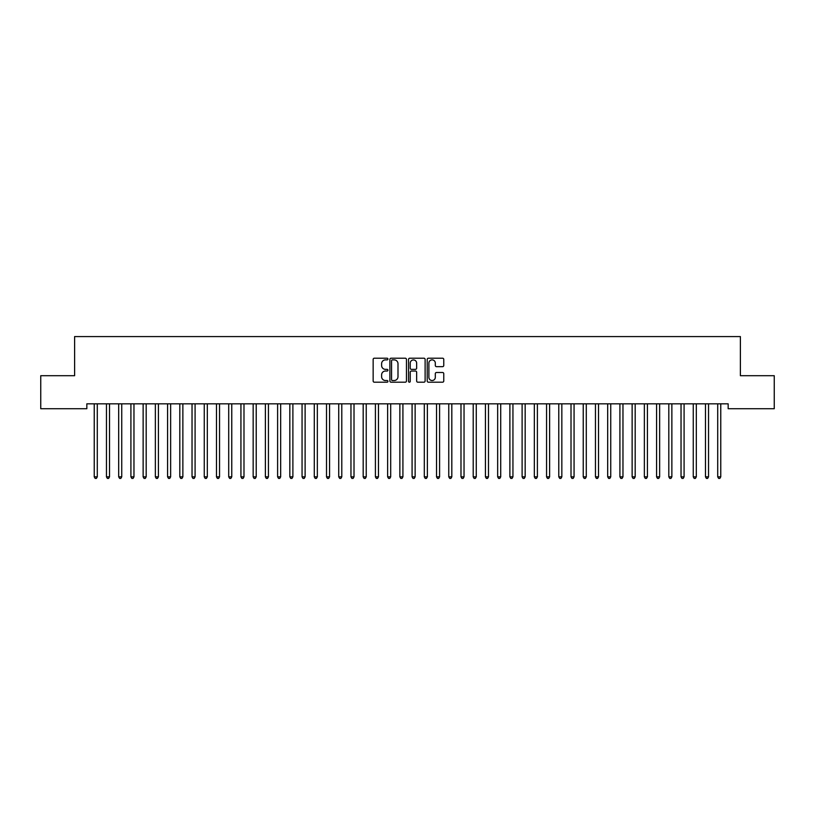 <?xml version="1.0" encoding="UTF-8"?>
<svg xmlns="http://www.w3.org/2000/svg" width="815" height="815" viewBox="0 0 815 815"><rect width="100%" height="100%" fill="white"/><g stroke="black" fill="none" stroke-linecap="round" stroke-linejoin="round"><path stroke-width="1.22" d="M387.94 359.038A0.835 0.835 0 0 0 387.105 358.203L374.35 358.203A1.202 1.202 0 0 0 373.148 359.405L373.148 381.002A1.202 1.202 0 0 0 374.35 382.204L387.105 382.204A0.835 0.835 0 0 0 387.94 381.359A0.835 0.835 0 0 0 387.105 380.524L385.454 380.524A3.841 3.841 0 0 1 381.614 376.683L381.614 374.88A3.841 3.841 0 0 1 385.454 371.039L387.105 371.039A0.835 0.835 0 0 0 387.94 370.204A0.835 0.835 0 0 0 387.105 369.358L385.454 369.358A3.841 3.841 0 0 1 381.614 365.517L381.614 363.724A3.841 3.841 0 0 1 385.454 359.884L387.105 359.884A0.835 0.835 0 0 0 387.94 359.038M442.565 366.658A1.202 1.202 0 0 0 443.768 365.466L443.768 359.405A1.202 1.202 0 0 0 442.565 358.203L428.405 358.203A1.202 1.202 0 0 0 427.213 359.405L427.213 381.002A1.202 1.202 0 0 0 428.405 382.204L442.565 382.204A1.202 1.202 0 0 0 443.768 381.002L443.768 373.678A1.202 1.202 0 0 0 442.565 372.486L436.514 372.486A1.202 1.202 0 0 0 435.312 373.678L435.312 377.314A3.209 3.209 0 0 1 432.103 380.524A3.209 3.209 0 0 1 428.894 377.314L428.894 363.093A3.209 3.209 0 0 1 432.103 359.884A3.209 3.209 0 0 1 435.312 363.093L435.312 365.466A1.202 1.202 0 0 0 436.514 366.658L442.565 366.658M728.162 403.822L86.838 403.822L86.838 408.712L40.75 408.712L40.75 375.705L74.613 375.705L74.613 336.585L740.387 336.585L740.387 375.705L774.25 375.705L774.25 408.712L728.162 408.712L728.162 403.822M406.451 359.405A1.202 1.202 0 0 0 405.249 358.203L391.088 358.203A1.202 1.202 0 0 0 389.886 359.405L389.886 381.002A1.202 1.202 0 0 0 391.088 382.204L405.249 382.204A1.202 1.202 0 0 0 406.451 381.002L406.451 359.405M409.751 358.203L423.912 358.203A1.202 1.202 0 0 1 425.114 359.405L425.114 381.002A1.202 1.202 0 0 1 423.912 382.204L417.851 382.204A1.202 1.202 0 0 1 416.648 381.002L416.648 372.241A1.202 1.202 0 0 0 415.446 371.039L411.432 371.039A1.202 1.202 0 0 0 410.23 372.241L410.23 381.359A0.835 0.835 0 0 1 409.395 382.204A0.835 0.835 0 0 1 408.549 381.359L408.549 359.405A1.202 1.202 0 0 1 409.751 358.203M392.412 359.884A0.835 0.835 0 0 0 391.567 360.719L391.567 379.678A0.835 0.835 0 0 0 392.412 380.524L394.154 380.524A3.841 3.841 0 0 0 397.995 376.683L397.995 363.724A3.841 3.841 0 0 0 394.154 359.884L392.412 359.884M416.648 363.154A3.209 3.209 0 0 0 413.439 359.945A3.209 3.209 0 0 0 410.23 363.154L410.23 368.166A1.202 1.202 0 0 0 411.432 369.358L415.446 369.358A1.202 1.202 0 0 0 416.648 368.166L416.648 363.154M94.071 403.822L94.143 403.995A1.222 1.222 -179.4 0 1 94.234 404.454L94.234 476.826L97.291 476.826L97.291 404.454A1.222 1.222 -179.4 0 1 97.382 403.995L97.454 403.822M97.291 476.826L96.374 478.415L95.151 478.415L94.234 476.826M106.296 403.822L106.368 403.995A1.222 1.222 -179.4 0 1 106.459 404.454L106.459 476.826L109.516 476.826L109.516 404.454A1.222 1.222 -179.4 0 1 109.607 403.995L109.679 403.822M109.516 476.826L108.599 478.415L107.376 478.415L106.459 476.826M118.521 403.822L118.593 403.995A1.222 1.222 -179.4 0 1 118.684 404.454L118.684 476.826L121.741 476.826L121.741 404.454A1.222 1.222 -179.4 0 1 121.832 403.995L121.904 403.822M121.741 476.826L120.824 478.415L119.601 478.415L118.684 476.826M130.746 403.822L130.818 403.995A1.222 1.222 -179.4 0 1 130.909 404.454L130.909 476.826L133.966 476.826L133.966 404.454A1.222 1.222 -179.4 0 1 134.057 403.995L134.129 403.822M133.966 476.826L133.049 478.415L131.826 478.415L130.909 476.826M142.971 403.822L143.043 403.995A1.222 1.222 -179.4 0 1 143.134 404.454L143.134 476.826L146.191 476.826L146.191 404.454A1.222 1.222 -179.4 0 1 146.282 403.995L146.354 403.822M146.191 476.826L145.274 478.415L144.051 478.415L143.134 476.826M155.196 403.822L155.268 403.995A1.222 1.222 -179.4 0 1 155.359 404.454L155.359 476.826L158.416 476.826L158.416 404.454A1.222 1.222 -179.4 0 1 158.507 403.995L158.579 403.822M158.416 476.826L157.499 478.415L156.276 478.415L155.359 476.826M167.421 403.822L167.493 403.995A1.222 1.222 -179.4 0 1 167.584 404.454L167.584 476.826L170.641 476.826L170.641 404.454A1.222 1.222 -179.4 0 1 170.732 403.995L170.804 403.822M170.641 476.826L169.724 478.415L168.501 478.415L167.584 476.826M179.646 403.822L179.718 403.995A1.222 1.222 -179.4 0 1 179.809 404.454L179.809 476.826L182.866 476.826L182.866 404.454A1.222 1.222 -179.4 0 1 182.957 403.995L183.029 403.822M182.866 476.826L181.949 478.415L180.726 478.415L179.809 476.826M191.871 403.822L191.943 403.995A1.222 1.222 -179.4 0 1 192.034 404.454L192.034 476.826L195.091 476.826L195.091 404.454A1.222 1.222 -179.4 0 1 195.182 403.995L195.254 403.822M195.091 476.826L194.174 478.415L192.951 478.415L192.034 476.826M204.096 403.822L204.168 403.995A1.222 1.222 -179.4 0 1 204.259 404.454L204.259 476.826L207.316 476.826L207.316 404.454A1.222 1.222 -179.4 0 1 207.407 403.995L207.479 403.822M207.316 476.826L206.399 478.415L205.176 478.415L204.259 476.826M216.321 403.822L216.393 403.995A1.222 1.222 -179.4 0 1 216.484 404.454L216.484 476.826L219.541 476.826L219.541 404.454A1.222 1.222 -179.4 0 1 219.632 403.995L219.704 403.822M219.541 476.826L218.624 478.415L217.401 478.415L216.484 476.826M228.546 403.822L228.618 403.995A1.222 1.222 -179.4 0 1 228.709 404.454L228.709 476.826L231.766 476.826L231.766 404.454A1.222 1.222 -179.4 0 1 231.857 403.995L231.929 403.822M231.766 476.826L230.849 478.415L229.626 478.415L228.709 476.826M240.771 403.822L240.843 403.995A1.222 1.222 -179.4 0 1 240.934 404.454L240.934 476.826L243.991 476.826L243.991 404.454A1.222 1.222 -179.4 0 1 244.082 403.995L244.154 403.822M243.991 476.826L243.074 478.415L241.851 478.415L240.934 476.826M252.996 403.822L253.068 403.995A1.222 1.222 -179.4 0 1 253.159 404.454L253.159 476.826L256.216 476.826L256.216 404.454A1.222 1.222 -179.4 0 1 256.307 403.995L256.379 403.822M256.216 476.826L255.299 478.415L254.076 478.415L253.159 476.826M265.221 403.822L265.293 403.995A1.222 1.222 -179.4 0 1 265.384 404.454L265.384 476.826L268.441 476.826L268.441 404.454A1.222 1.222 -179.4 0 1 268.532 403.995L268.604 403.822M268.441 476.826L267.524 478.415L266.301 478.415L265.384 476.826M277.446 403.822L277.518 403.995A1.222 1.222 -179.4 0 1 277.609 404.454L277.609 476.826L280.666 476.826L280.666 404.454A1.222 1.222 -179.4 0 1 280.757 403.995L280.829 403.822M280.666 476.826L279.749 478.415L278.526 478.415L277.609 476.826M289.671 403.822L289.743 403.995A1.222 1.222 -179.4 0 1 289.834 404.454L289.834 476.826L292.891 476.826L292.891 404.454A1.222 1.222 -179.4 0 1 292.982 403.995L293.054 403.822M292.891 476.826L291.974 478.415L290.751 478.415L289.834 476.826M301.896 403.822L301.968 403.995A1.222 1.222 -179.4 0 1 302.059 404.454L302.059 476.826L305.116 476.826L305.116 404.454A1.222 1.222 -179.4 0 1 305.207 403.995L305.279 403.822M305.116 476.826L304.199 478.415L302.976 478.415L302.059 476.826M314.121 403.822L314.193 403.995A1.222 1.222 -179.4 0 1 314.284 404.454L314.284 476.826L317.341 476.826L317.341 404.454A1.222 1.222 -179.4 0 1 317.432 403.995L317.504 403.822M317.341 476.826L316.424 478.415L315.201 478.415L314.284 476.826M326.346 403.822L326.418 403.995A1.222 1.222 -179.4 0 1 326.509 404.454L326.509 476.826L329.566 476.826L329.566 404.454A1.222 1.222 -179.4 0 1 329.657 403.995L329.729 403.822M329.566 476.826L328.649 478.415L327.426 478.415L326.509 476.826M338.571 403.822L338.643 403.995A1.222 1.222 -179.4 0 1 338.734 404.454L338.734 476.826L341.791 476.826L341.791 404.454A1.222 1.222 -179.4 0 1 341.882 403.995L341.954 403.822M341.791 476.826L340.874 478.415L339.651 478.415L338.734 476.826M350.796 403.822L350.868 403.995A1.222 1.222 -179.4 0 1 350.959 404.454L350.959 476.826L354.016 476.826L354.016 404.454A1.222 1.222 -179.4 0 1 354.107 403.995L354.179 403.822M354.016 476.826L353.099 478.415L351.876 478.415L350.959 476.826M363.021 403.822L363.093 403.995A1.222 1.222 -179.4 0 1 363.184 404.454L363.184 476.826L366.241 476.826L366.241 404.454A1.222 1.222 -179.4 0 1 366.332 403.995L366.404 403.822M366.241 476.826L365.324 478.415L364.101 478.415L363.184 476.826M375.246 403.822L375.318 403.995A1.222 1.222 -179.4 0 1 375.409 404.454L375.409 476.826L378.466 476.826L378.466 404.454A1.222 1.222 -179.4 0 1 378.557 403.995L378.629 403.822M378.466 476.826L377.549 478.415L376.326 478.415L375.409 476.826M387.471 403.822L387.543 403.995A1.222 1.222 -179.4 0 1 387.634 404.454L387.634 476.826L390.691 476.826L390.691 404.454A1.222 1.222 -179.4 0 1 390.782 403.995L390.854 403.822M390.691 476.826L389.774 478.415L388.551 478.415L387.634 476.826M399.696 403.822L399.768 403.995A1.222 1.222 -179.4 0 1 399.859 404.454L399.859 476.826L402.916 476.826L402.916 404.454A1.222 1.222 -179.4 0 1 403.007 403.995L403.079 403.822M402.916 476.826L401.999 478.415L400.776 478.415L399.859 476.826M411.921 403.822L411.993 403.995A1.222 1.222 -179.4 0 1 412.084 404.454L412.084 476.826L415.141 476.826L415.141 404.454A1.222 1.222 -179.4 0 1 415.232 403.995L415.304 403.822M415.141 476.826L414.224 478.415L413.001 478.415L412.084 476.826M424.146 403.822L424.218 403.995A1.222 1.222 -179.4 0 1 424.309 404.454L424.309 476.826L427.366 476.826L427.366 404.454A1.222 1.222 -179.4 0 1 427.457 403.995L427.529 403.822M427.366 476.826L426.449 478.415L425.226 478.415L424.309 476.826M436.371 403.822L436.443 403.995A1.222 1.222 -179.4 0 1 436.534 404.454L436.534 476.826L439.591 476.826L439.591 404.454A1.222 1.222 -179.4 0 1 439.682 403.995L439.754 403.822M439.591 476.826L438.674 478.415L437.451 478.415L436.534 476.826M448.596 403.822L448.668 403.995A1.222 1.222 -179.4 0 1 448.759 404.454L448.759 476.826L451.816 476.826L451.816 404.454A1.222 1.222 -179.4 0 1 451.907 403.995L451.979 403.822M451.816 476.826L450.899 478.415L449.676 478.415L448.759 476.826M460.821 403.822L460.893 403.995A1.222 1.222 -179.4 0 1 460.984 404.454L460.984 476.826L464.041 476.826L464.041 404.454A1.222 1.222 -179.4 0 1 464.132 403.995L464.204 403.822M464.041 476.826L463.124 478.415L461.901 478.415L460.984 476.826M473.046 403.822L473.118 403.995A1.222 1.222 -179.4 0 1 473.209 404.454L473.209 476.826L476.266 476.826L476.266 404.454A1.222 1.222 -179.4 0 1 476.357 403.995L476.429 403.822M476.266 476.826L475.349 478.415L474.126 478.415L473.209 476.826M485.271 403.822L485.343 403.995A1.222 1.222 -179.4 0 1 485.434 404.454L485.434 476.826L488.491 476.826L488.491 404.454A1.222 1.222 -179.4 0 1 488.582 403.995L488.654 403.822M488.491 476.826L487.574 478.415L486.351 478.415L485.434 476.826M497.496 403.822L497.568 403.995A1.222 1.222 -179.4 0 1 497.659 404.454L497.659 476.826L500.716 476.826L500.716 404.454A1.222 1.222 -179.4 0 1 500.807 403.995L500.879 403.822M500.716 476.826L499.799 478.415L498.576 478.415L497.659 476.826M509.721 403.822L509.793 403.995A1.222 1.222 -179.4 0 1 509.884 404.454L509.884 476.826L512.941 476.826L512.941 404.454A1.222 1.222 -179.4 0 1 513.032 403.995L513.104 403.822M512.941 476.826L512.024 478.415L510.801 478.415L509.884 476.826M521.946 403.822L522.018 403.995A1.222 1.222 -179.4 0 1 522.109 404.454L522.109 476.826L525.166 476.826L525.166 404.454A1.222 1.222 -179.4 0 1 525.257 403.995L525.329 403.822M525.166 476.826L524.249 478.415L523.026 478.415L522.109 476.826M534.171 403.822L534.243 403.995A1.222 1.222 -179.4 0 1 534.334 404.454L534.334 476.826L537.391 476.826L537.391 404.454A1.222 1.222 -179.4 0 1 537.482 403.995L537.554 403.822M537.391 476.826L536.474 478.415L535.251 478.415L534.334 476.826M546.396 403.822L546.468 403.995A1.222 1.222 -179.4 0 1 546.559 404.454L546.559 476.826L549.616 476.826L549.616 404.454A1.222 1.222 -179.4 0 1 549.707 403.995L549.779 403.822M549.616 476.826L548.699 478.415L547.476 478.415L546.559 476.826M558.621 403.822L558.693 403.995A1.222 1.222 -179.4 0 1 558.784 404.454L558.784 476.826L561.841 476.826L561.841 404.454A1.222 1.222 -179.4 0 1 561.932 403.995L562.004 403.822M561.841 476.826L560.924 478.415L559.701 478.415L558.784 476.826M570.846 403.822L570.918 403.995A1.222 1.222 -179.4 0 1 571.009 404.454L571.009 476.826L574.066 476.826L574.066 404.454A1.222 1.222 -179.4 0 1 574.157 403.995L574.229 403.822M574.066 476.826L573.149 478.415L571.926 478.415L571.009 476.826M583.071 403.822L583.143 403.995A1.222 1.222 -179.4 0 1 583.234 404.454L583.234 476.826L586.291 476.826L586.291 404.454A1.222 1.222 -179.4 0 1 586.382 403.995L586.454 403.822M586.291 476.826L585.374 478.415L584.151 478.415L583.234 476.826M595.296 403.822L595.368 403.995A1.222 1.222 -179.4 0 1 595.459 404.454L595.459 476.826L598.516 476.826L598.516 404.454A1.222 1.222 -179.4 0 1 598.607 403.995L598.679 403.822M598.516 476.826L597.599 478.415L596.376 478.415L595.459 476.826M607.521 403.822L607.593 403.995A1.222 1.222 -179.4 0 1 607.684 404.454L607.684 476.826L610.741 476.826L610.741 404.454A1.222 1.222 -179.4 0 1 610.832 403.995L610.904 403.822M610.741 476.826L609.824 478.415L608.601 478.415L607.684 476.826M619.746 403.822L619.818 403.995A1.222 1.222 -179.4 0 1 619.909 404.454L619.909 476.826L622.966 476.826L622.966 404.454A1.222 1.222 -179.4 0 1 623.057 403.995L623.129 403.822M622.966 476.826L622.049 478.415L620.826 478.415L619.909 476.826M631.971 403.822L632.043 403.995A1.222 1.222 -179.4 0 1 632.134 404.454L632.134 476.826L635.191 476.826L635.191 404.454A1.222 1.222 -179.4 0 1 635.282 403.995L635.354 403.822M635.191 476.826L634.274 478.415L633.051 478.415L632.134 476.826M644.196 403.822L644.268 403.995A1.222 1.222 -179.4 0 1 644.359 404.454L644.359 476.826L647.416 476.826L647.416 404.454A1.222 1.222 -179.4 0 1 647.507 403.995L647.579 403.822M647.416 476.826L646.499 478.415L645.276 478.415L644.359 476.826M656.421 403.822L656.493 403.995A1.222 1.222 -179.4 0 1 656.584 404.454L656.584 476.826L659.641 476.826L659.641 404.454A1.222 1.222 -179.4 0 1 659.732 403.995L659.804 403.822M659.641 476.826L658.724 478.415L657.501 478.415L656.584 476.826M668.646 403.822L668.718 403.995A1.222 1.222 -179.4 0 1 668.809 404.454L668.809 476.826L671.866 476.826L671.866 404.454A1.222 1.222 -179.4 0 1 671.957 403.995L672.029 403.822M671.866 476.826L670.949 478.415L669.726 478.415L668.809 476.826M680.871 403.822L680.943 403.995A1.222 1.222 -179.4 0 1 681.034 404.454L681.034 476.826L684.091 476.826L684.091 404.454A1.222 1.222 -179.4 0 1 684.182 403.995L684.254 403.822M684.091 476.826L683.174 478.415L681.951 478.415L681.034 476.826M693.096 403.822L693.168 403.995A1.222 1.222 -179.4 0 1 693.259 404.454L693.259 476.826L696.316 476.826L696.316 404.454A1.222 1.222 -179.4 0 1 696.407 403.995L696.479 403.822M696.316 476.826L695.399 478.415L694.176 478.415L693.259 476.826M705.321 403.822L705.393 403.995A1.222 1.222 -179.4 0 1 705.484 404.454L705.484 476.826L708.541 476.826L708.541 404.454A1.222 1.222 -179.4 0 1 708.632 403.995L708.704 403.822M708.541 476.826L707.624 478.415L706.401 478.415L705.484 476.826M717.546 403.822L717.618 403.995A1.222 1.222 -179.4 0 1 717.709 404.454L717.709 476.826L720.766 476.826L720.766 404.454A1.222 1.222 -179.4 0 1 720.857 403.995L720.929 403.822M720.766 476.826L719.849 478.415L718.626 478.415L717.709 476.826"/></g></svg>
